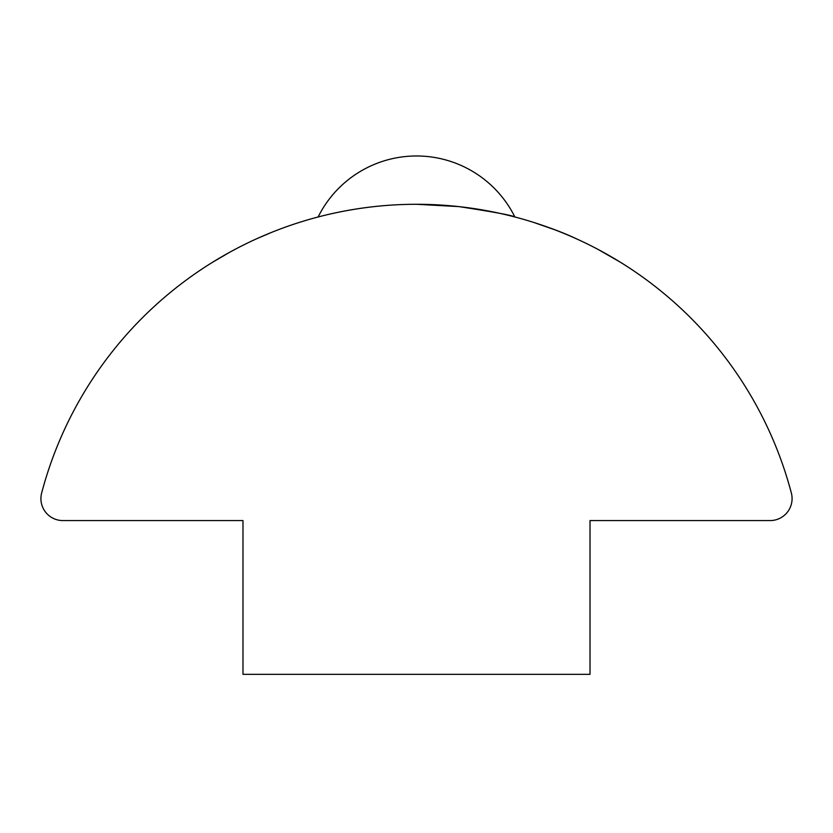 <?xml version="1.0" encoding="UTF-8"?>
<svg xmlns="http://www.w3.org/2000/svg" width="833" height="833" viewBox="0 0 833 833"><rect width="100%" height="100%" fill="white"/><g stroke="black" fill="none" stroke-linecap="round" stroke-linejoin="round"><path stroke-width="1.25" d="M318.123 216.986C317.602 217.215 349.912 207.813 390.365 205.178C349.912 207.813 317.602 217.215 318.123 216.986A109.821 109.821 0 0 1 514.877 216.986C512.68 215.455 494.219 212.019 459.493 206.699C494.219 212.019 512.68 215.455 514.877 216.986M242.986 674.324L590.014 674.324L590.014 520.573L770.119 520.573A21.96 21.96 0 0 0 791.35 493.001A387.699 387.699 0 0 0 41.65 493.001A21.96 21.96 0 0 0 62.881 520.573L242.986 520.573L242.986 674.324M556.777 230.47L534.234 222.609M212.665 262.208L228.867 252.732M257.98 238.186L270.704 232.761M416.906 204.304L458.389 206.574M534.172 222.588C551.665 228.2 566.502 233.958 578.685 239.852M598.458 249.65L619.95 261.968"/></g></svg>
